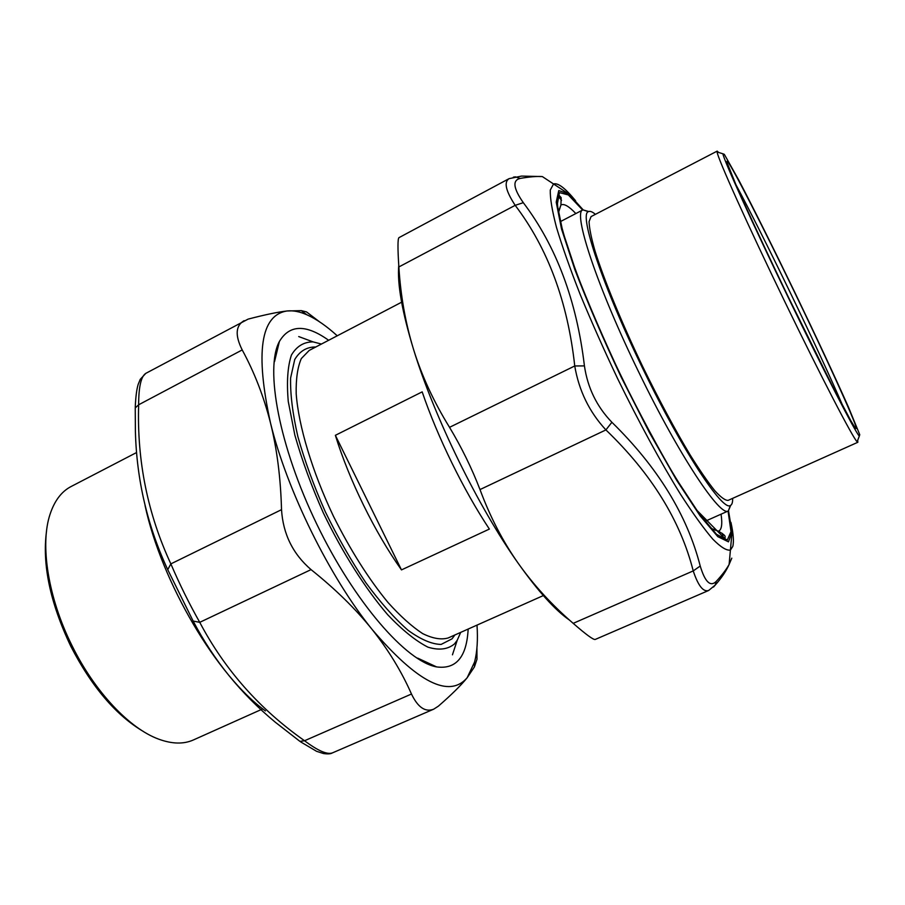 <?xml version="1.0" encoding="UTF-8"?>
<svg xmlns="http://www.w3.org/2000/svg" width="905" height="905" viewBox="0 0 905 905"><rect width="100%" height="100%" fill="white"/><g stroke="black" fill="none" stroke-linecap="round" stroke-linejoin="round"><path stroke-width="1.36" d="M401.481 569.901C374.975 532.626 349.126 480.046 335.37 435.316L401.481 569.901L489.367 529.074C463.711 490.476 437.432 436.832 422.183 391.865L335.37 435.316M321.411 344.058L313.096 341.886C303.876 341.864 296.659 346.253 291.433 355.054C287.632 366.457 286.568 381.944 288.265 401.492L294.849 435.101C301.931 460.102 311.422 486.03 323.334 512.897C342.52 552.785 365.428 588.85 387.872 614.925C402.533 630.287 415.893 641.034 427.975 647.166C438.959 650.537 447.794 649.451 454.491 643.919L457.229 640.254L460.702 632.38M434.321 665.842L432.488 665.831M277.677 345.371L278.797 343.923M135.388 431.04L135.241 407.929L138.646 404.784C138.669 386.921 141.044 376.446 145.784 373.369L248.094 319.126C264.69 314.782 277.677 312.055 287.066 310.969L301.32 310.63L306.524 311.908L319.375 321.705M135.399 431.368C136.61 479.831 147.391 525.929 167.742 569.675L170.853 563.894C147.651 513.859 136.927 460.826 138.646 404.784L242.212 349.93C234.938 335.427 235.572 325.664 244.112 320.653M167.742 569.675L193.15 621.068L199.745 622.335C189.168 603.635 179.529 584.144 170.853 563.894L281.523 509.662C280.674 477.919 276.987 448.959 270.448 422.759C263.796 396.594 254.384 372.317 242.212 349.93M193.15 621.068C213.637 660.13 241.013 693.841 275.29 722.213M275.448 722.337L299.928 741.365L304.544 740.742C259.678 709.192 224.745 669.723 199.745 622.335L311.048 569.618C292.881 553.973 283.039 533.984 281.523 509.662M332.282 752.926C327.056 754.77 317.802 750.709 304.544 740.742L411.481 694.022C401.594 671.578 388.494 650.073 372.193 629.541C355.789 609.065 335.404 589.087 311.048 569.618M476.935 647.991L476.98 659.236L474.446 666.872L467.161 677.755C461.018 685.357 451.425 694.825 438.371 706.16L433.744 709.158C425.327 712.461 417.895 707.416 411.481 694.022M337.237 335.8C326.501 326.015 316.354 319.001 306.818 314.759C299.589 311.591 293.005 310.325 287.066 310.969C260.651 315.076 255.108 352.339 270.448 422.759C286.806 490.148 329.748 577.322 372.193 629.541C417.488 682.517 449.14 698.592 467.161 677.755L474.582 662.019C477.184 651.905 477.987 639.609 477.003 625.117M328.651 340.28C305.924 324.081 289.498 324.476 279.385 341.49C264.78 368.312 278.944 445.984 316.761 524.108C354.443 602.3 406.503 661.668 436.583 666.906C456.199 669.553 466.72 656.94 468.156 629.054M722.201 533.328L723.774 538.792M731.794 558.17L729.045 564.584C726.308 569.483 722.02 575.116 716.194 581.463L715.188 585.116L713.513 587.051M716.194 581.463C710.357 587.13 705.029 581.983 700.221 566.032L693.23 570.908C698.174 585.795 703.321 592.311 708.683 590.456L715.188 585.116C721.455 578.08 726.093 571.213 729.091 564.505M700.221 566.032C687.178 515.103 657.743 467.184 611.893 422.273L605.909 429.92C651.295 473.53 680.402 520.522 693.23 570.908L573.193 623.353C586.033 634.529 593.352 639.903 595.173 639.473L708.683 590.467M611.893 422.273C596.814 406.65 587.65 387.86 584.426 365.903L574.743 365.971C578.917 390.643 589.302 411.967 605.909 429.92L480.001 489.571C490.114 516.868 502.829 541.405 518.146 563.193C533.577 584.958 551.926 605.004 573.193 623.353M584.426 365.903C576.677 300.664 556.303 246.251 523.305 202.675L515.183 205.333C547.876 248.366 567.729 301.908 574.743 365.971L449.536 427.33C461.629 447.489 471.788 468.236 480.001 489.571M523.305 202.675C513.384 188.421 512.287 180.344 520.013 178.455L515.488 176.86L513.373 177.154M520.013 178.455C529.47 176.803 536.914 176.17 542.344 176.577L521.574 176.079L509.051 178.67C503.723 182.075 505.771 190.955 515.183 205.333L398.867 266.952C400.621 295.799 405.553 323.368 413.63 349.681C421.798 375.903 433.767 401.786 449.536 427.33M558.204 196.238L561.53 200.299M509.051 178.658L398.947 237.664C397.691 238.807 397.657 248.558 398.867 266.952M569.539 620.14C555.263 610.321 538.136 591.338 518.146 563.193C478.496 507.456 434.31 417.262 413.63 349.681C402.125 312.01 397.171 283.853 398.754 265.176M706.058 520.873L705.708 522.151M560.048 220.639L561.27 221.159M46.574 530.794C42.026 564.154 50.092 602.64 70.782 646.249C91.824 686.963 116.089 715.414 143.59 731.613M262.801 708.864L193.489 739.917C183.704 744.317 172.108 744.057 158.714 739.159C129.754 728.661 94.765 691.906 72.061 645.729C48.033 597.866 39.843 544.606 50.069 514.244C54.549 500.714 61.563 491.472 71.088 486.528L136.598 452.523M735.935 184.711C749.917 210.763 768.006 246.68 790.189 292.473C813.256 340.235 830.914 378.313 843.177 406.707M793.798 290.652C763.232 227.404 732.224 166.577 727.292 160.988L726.76 161.893L735.912 184.643C746.976 209.87 766.524 251.816 788.04 296.444L832.43 386.028L850.949 420.938C854.512 427.002 856.322 429.434 856.39 428.223C855.044 420.701 825.202 355.518 793.798 290.652M789.318 299.691C753.039 224.791 723.355 159.144 722.914 153.793L724.317 154.336L738.808 180.174C753.322 207.867 774.137 249.61 795.133 293.016C816.084 336.445 835.847 378.697 848.517 407.273L859.75 434.694L859.309 436.131C855.417 432.386 824.432 372.34 789.318 299.691M718.604 152.447L717.19 151.112L717.122 151.983C717.28 157.368 747.564 224.836 784.918 301.931C821.05 376.706 853.042 438.246 857.125 441.787L857.85 442.262L857.68 440.328M857.85 442.262L728.14 500.375C725.267 500.556 720.799 497.309 714.746 490.646C707.823 481.992 699.667 470.148 690.255 455.125C675.096 429.875 659.247 400.383 642.731 366.638C621.497 322.372 603.884 279.464 594.992 250.934C591.27 237.891 589.291 228.128 589.076 221.635L591.056 216.6L717.19 151.112M588.748 211.521L582.922 209.87C572.401 211.68 597.142 287.089 638.975 372.577C679.214 455.758 720.538 517.626 728.355 510.929L730.686 505.341M732.631 498.372C732.745 502.399 731.998 504.775 730.392 505.488C722.835 511.71 682.732 451.176 643.579 370.247C602.888 287.066 578.487 213.557 588.442 211.657L582.922 209.87L560.285 221.668M588.442 211.657C590.003 210.842 592.334 211.736 595.422 214.338M401.605 302.213L309.205 350.427L301.297 358.584C297.587 367.17 295.878 378.912 296.195 393.822C298.571 425.95 312.135 471.313 333.379 516.088C350.326 550.002 368.493 578.748 387.86 602.323C400.281 616.135 411.865 626.543 422.601 633.568C432.613 638.511 441.12 639.982 448.122 637.98L543.317 595.581M315.788 346.988C306.829 346.887 299.815 351.061 294.736 359.5L290.596 378.052C290.234 394.297 292.654 413.8 297.847 436.538C304.634 460.634 313.752 485.634 325.2 511.551C337.689 537.151 351.208 560.829 365.744 582.571C380.394 602.447 394.478 618.341 407.997 630.242C420.768 639.518 431.809 644.247 441.097 644.428L452.002 638.862L454.898 634.971M265.414 710.911C217.177 676.261 161.61 582.775 145.049 505.499M575.569 200.74C565.354 188.251 558.023 182.652 553.577 183.919L550.285 190.027C550.036 198.15 552.095 210.582 556.462 227.325C562.209 246.42 570.116 268.808 580.196 294.487C591.361 321.535 603.861 349.613 617.674 378.743C638.907 422.194 660.944 462.636 680.492 494.232C692.925 513.497 703.694 528.463 712.801 539.142C720.753 547.186 726.636 550.817 730.448 550.048L732.79 546.416C734 541.643 733.389 533.622 730.946 522.377M558.34 212.087L560.919 205.016C563.928 203.342 568.906 206.193 575.84 213.569M582.628 210.017L568.34 194.937L559.437 192.607L557.254 204.598L562.706 231.295L575.953 271.421C588.499 303.978 603.658 339.137 621.452 376.91C639.982 414.332 658.105 448.077 675.809 478.134L699.011 513.452L716.534 534.323L727.292 540.059L731.002 531.642L728.061 511.065M721.059 514.187C722.529 524.199 721.67 529.866 718.48 531.19L711.341 528.814M728.48 510.873L731.874 532.536L728.457 541.846L717.812 536.654L700.153 515.907L676.612 480.204L649.304 432.307L621.158 377.057C602.99 338.493 587.549 302.632 574.822 269.509L561.496 228.875L556.213 202.143L558.77 190.582L568.182 193.693L583.046 209.813M313.096 341.886L298.718 336.57M457.229 640.254L452.455 654.813M145.796 373.369L140.23 379.342L138.171 384.41C136.678 389.252 135.705 396.82 135.252 407.137M300.618 741.862L316.546 751.297L323.413 753.514C327.78 754.17 330.755 753.967 332.339 752.903M433.744 709.158L332.293 752.949M306.818 314.759L301.32 310.63M474.582 662.019L474.446 666.872M417.737 658.15L436.583 666.906M274.52 361.695L279.385 341.49M583.092 209.79L569.053 194.202L542.355 176.588M728.525 510.85L732.032 532.038L729.102 564.596M558.453 212.766L560.919 205.016L561.168 197.652L559.007 195.265C551.779 203.139 569.912 263.525 604.506 340.506C625.151 385.892 646.374 427.488 668.207 465.283C678.456 482.535 687.924 497.433 696.59 510.001L724.939 538.747C724.871 536.099 726.998 536.337 718.48 531.19L710.889 528.305M855.146 427.794L856.39 428.223M726.851 162.233L727.292 160.988M722.914 153.793L717.122 151.983M859.309 436.131L857.125 441.787M730.392 505.488L728.355 510.929L705.052 521.325"/></g></svg>
